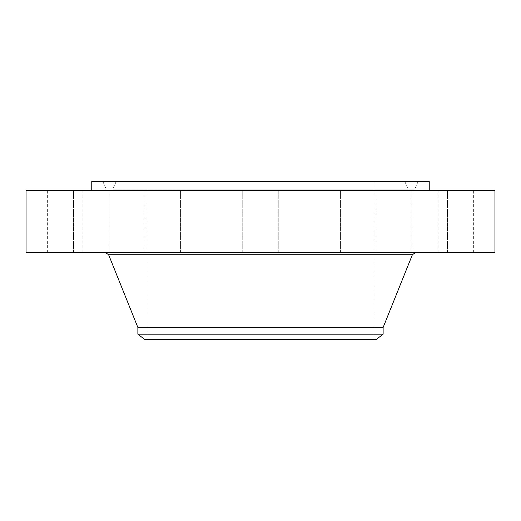 <?xml version="1.0" encoding="UTF-8"?>
<svg xmlns="http://www.w3.org/2000/svg" width="521" height="521" viewBox="0 0 521 521"><rect width="100%" height="100%" fill="white"/><g stroke="black" fill="none" stroke-linecap="round" stroke-linejoin="round"><path stroke-width="0.39" stroke-dasharray="2.6 1.95" d="M244.916 252.587L278.26 252.587L244.916 252.587M244.916 190.347L278.26 190.347L244.916 190.347M494.95 190.347L26.05 190.347M494.95 252.587L26.05 252.587M334.834 252.587L105.45 252.587L334.834 252.587M383.124 327.475L137.876 327.475M383.124 334.189L137.876 334.189M376.142 339.542L144.858 339.542M314.866 181.458L147.098 181.458L314.866 181.458M314.866 339.542L147.098 339.542L314.866 339.542M429.232 181.458L91.768 181.458M179.608 190.347L429.232 190.347L179.608 190.347M348.946 190.347L375.947 190.347L348.946 190.347M429.278 190.347L447.461 190.347L429.278 190.347M464.393 190.347L438.115 190.347L464.393 190.347M444.869 190.347L411.935 190.347L444.869 190.347M375.947 190.347L340.428 190.347L375.947 190.347L375.947 252.587L340.428 252.587L375.947 252.587L340.428 252.587L375.947 252.587L375.947 190.347M172.054 190.347L145.053 190.347L172.054 190.347M91.722 190.347L73.539 190.347L91.722 190.347M56.607 190.347L82.885 190.347L56.607 190.347M76.131 190.347L109.065 190.347L76.131 190.347M145.053 190.347L180.572 190.347L145.053 190.347L145.053 252.587L180.572 252.587L145.053 252.587L180.572 252.587L145.053 252.587L145.053 190.347M429.278 252.587L447.461 252.587L429.278 252.587M91.722 252.587L73.539 252.587L91.722 252.587M464.393 252.587L438.115 252.587L464.393 252.587M56.607 252.587L82.885 252.587L56.607 252.587M444.869 252.587L411.935 252.587L444.869 252.587M76.131 252.587L109.065 252.587L76.131 252.587M336.078 181.458L102.865 181.458L336.078 181.458M191.318 181.458L404.81 181.458L191.318 181.458M187.013 190.347L413.778 190.347L187.013 190.347M189.227 190.347L409.167 190.347L189.227 190.347M203.138 252.587L216.964 252.587L203.138 252.587M204.584 252.587L215.473 252.587L204.584 252.587M210.484 252.587L214.027 252.587L210.464 252.587L210.477 252.157L214.027 252.157L210.237 252.157L210.497 252.587M210.263 252.587L210.263 252.157M210.959 252.587L211.793 252.587L210.373 252.587L211.721 252.587L210.614 252.157L211.878 252.157L207.124 252.157L211.793 252.157L210.373 252.157L210.959 252.157L210.972 252.587L210.959 252.157M207.124 252.587L210.204 252.587L207.111 252.587L207.573 252.587L207.124 252.157L207.651 252.157L206.844 252.157L207.137 252.587L207.143 252.157M206.902 252.587L206.915 252.157L206.902 252.587M208.38 252.587L207.345 252.587L209.162 252.587L207.534 252.587L208.823 252.157L207.345 252.157L209.162 252.157L207.534 252.157L208.478 252.157L207.775 252.157L208.38 252.157L208.38 252.587M211.148 252.587L211.988 252.587L211.148 252.587L211.135 252.157L211.988 252.157L211.135 252.157L211.135 252.587L211.129 252.157M203.45 252.587L204.284 252.587L203.45 252.587M206.375 252.587L207.215 252.587L206.375 252.587M207.892 252.587L208.732 252.587L207.892 252.587L207.892 252.157L208.732 252.157L207.879 252.157L207.879 252.587L207.879 252.157M204.076 252.587L204.916 252.587L204.076 252.587L204.063 252.157L204.916 252.157L204.063 252.157M216.417 252.587L215.583 252.587L216.417 252.587M215.792 252.587L214.952 252.587L215.792 252.587L215.805 252.157L214.952 252.157L215.805 252.157M213.486 252.587L212.653 252.587L213.486 252.587L213.486 252.157L212.49 252.157L213.486 252.157M209.449 252.157L209.442 252.587M209.592 252.157L209.592 252.587M209.748 252.157L209.748 252.587L209.742 252.157M209.807 252.157L209.807 252.587L209.807 252.157M209.839 252.157L209.826 252.587L209.839 252.157M209.24 252.157L208.895 252.157L209.26 252.587L209.24 252.157M207.332 252.157L207.332 252.587L207.338 252.157M207.286 252.157L207.306 252.587L207.286 252.157M207.247 252.157L207.273 252.587L207.247 252.157M209.696 252.587L209.709 252.157M210.204 252.587L210.204 252.157L210.191 252.587M209.364 252.587L209.364 252.157L209.364 252.587M209.527 252.587L209.527 252.157L209.54 252.587M209.65 252.587L209.637 252.157M209.781 252.587L209.781 252.157L209.774 252.587M209.67 252.587L209.67 252.157L209.663 252.587M209.585 252.587L209.566 252.157M209.494 252.587L209.507 252.157M209.344 252.587L209.344 252.157M209.299 252.587L209.325 252.157M209.416 252.587L209.416 252.157L209.403 252.587M209.462 252.587L209.462 252.157L209.475 252.587M209.286 252.587L209.286 252.157L209.279 252.587M208.895 252.587L208.895 252.157M207.82 252.587L207.801 252.157M208.302 252.587L208.302 252.157L208.309 252.587M208.706 252.587L208.68 252.157M208.022 252.587L207.996 252.157M207.391 252.587L207.391 252.157M207.723 252.587L207.703 252.157M208.068 252.587L208.068 252.157M208.517 252.587L208.517 252.157L208.524 252.587M208.823 252.587L208.823 252.157L208.83 252.587M208.752 252.587L208.752 252.157L208.745 252.587M208.621 252.587L208.621 252.157M208.563 252.587L208.563 252.157L208.576 252.587M208.511 252.587L208.511 252.157L208.485 252.587M208.439 252.587L208.439 252.157L208.439 252.587M208.25 252.587L208.25 252.157L208.25 252.587M208.192 252.587L208.192 252.157L208.218 252.587M208.14 252.587L208.14 252.157M208.094 252.587L208.094 252.157L208.107 252.587M208.048 252.587L208.042 252.157M207.97 252.587L207.97 252.157M207.749 252.587L207.749 252.157L207.755 252.587M207.677 252.587L207.677 252.157M207.599 252.587L207.573 252.157M207.651 252.587L207.651 252.157L207.651 252.587M207.775 252.587L207.775 252.157L207.775 252.587M207.846 252.587L207.846 252.157L207.853 252.587M207.931 252.587L207.931 252.157L207.944 252.587M208.322 252.587L208.322 252.157L208.322 252.587M208.914 252.587L208.914 252.157M208.589 252.587L208.589 252.157L208.602 252.587M209.142 252.587L209.142 252.157L209.162 252.587M209.032 252.587L209.032 252.157M208.4 252.587L208.4 252.157M208.179 252.587L208.179 252.157M207.899 252.587L207.899 252.157M207.547 252.587L207.547 252.157M207.488 252.587L207.488 252.157L207.482 252.587M207.43 252.587L207.43 252.157M207.371 252.587L207.345 252.157M207.234 252.587L207.234 252.157L206.362 252.157L207.215 252.157L207.215 252.587L207.221 252.157L207.228 252.587M207.202 252.587L207.202 252.157L207.182 252.587M213.363 252.157L213.35 252.587L213.343 252.157M213.376 252.157L213.369 252.587M213.304 252.157L213.323 252.587L213.304 252.157M212.49 252.157L212.496 252.587L212.49 252.157M212.907 252.157L212.907 252.587L212.907 252.157M213.03 252.157L213.03 252.587L213.03 252.157M213.096 252.157L213.102 252.587L213.096 252.157M213.154 252.157L213.161 252.587L213.167 252.157M213.18 252.157L213.2 252.587L213.18 252.157M213.115 252.157L213.109 252.587M210.66 252.157L210.66 252.587L210.634 252.157M210.621 252.157L210.601 252.587M214.027 252.587L214.027 252.157M213.949 252.587L213.949 252.157M213.87 252.587L213.87 252.157M213.799 252.587L213.799 252.157M213.727 252.587L213.727 252.157M213.662 252.587L213.662 252.157M213.597 252.587L213.597 252.157M213.538 252.587L213.538 252.157M213.434 252.587L213.434 252.157M213.271 252.587L213.271 252.157M213.239 252.587L213.239 252.157M213.056 252.587L213.069 252.157M212.998 252.587L212.978 252.157M212.933 252.587L212.933 252.157L212.939 252.587M212.868 252.587L212.861 252.157M212.789 252.587L212.789 252.157L212.796 252.587M212.737 252.587L212.737 252.157L212.737 252.587M212.679 252.587L212.679 252.157L212.653 252.587M212.62 252.587L212.62 252.157M212.561 252.587L212.561 252.157M212.952 252.587L212.952 252.157M212.815 252.587L212.815 252.157M212.763 252.587L212.763 252.157M212.711 252.587L212.711 252.157M212.438 252.587L212.438 252.157M211.65 252.587L211.65 252.157L211.669 252.587M211.969 252.587L211.969 252.157L211.988 252.587M211.051 252.587L211.051 252.157L211.051 252.587M211.878 252.587L211.878 252.157M211.826 252.587L211.826 252.157M211.773 252.587L211.773 252.157L211.793 252.587M211.721 252.587L211.708 252.157M211.611 252.587L211.611 252.157M211.546 252.587L211.565 252.157M211.487 252.587L211.48 252.157M211.428 252.587L211.428 252.157L211.422 252.587M211.37 252.587L211.363 252.157M211.318 252.587L211.318 252.157M211.265 252.587L211.265 252.157M211.22 252.587L211.246 252.157M211.174 252.587L211.174 252.157L211.168 252.587M211.09 252.587L211.09 252.157L211.116 252.587M211.018 252.587L211.018 252.157M210.94 252.587L210.94 252.157L210.927 252.587M210.901 252.587L210.894 252.157M210.868 252.587L210.868 252.157M210.829 252.587L210.829 252.157M210.79 252.587L210.79 252.157M210.758 252.587L210.758 252.157M210.718 252.587L210.718 252.157M210.666 252.587L210.666 252.157M210.523 252.157L210.51 252.587L210.523 252.157M210.406 252.157L210.406 252.587M210.315 252.157L210.315 252.587M210.237 252.587L210.237 252.157M210.354 252.587L210.354 252.157L210.354 252.587M210.38 252.587L210.373 252.157M210.445 252.587L210.438 252.157M210.289 252.587L210.289 252.157M207.091 252.157L207.091 252.587M206.844 252.587L206.844 252.157M206.974 252.587L206.974 252.157L206.954 252.587M207.026 252.587L207.026 252.157L207.032 252.587M207.071 252.587L207.071 252.157L207.065 252.587M207.169 252.587L207.169 252.157L207.163 252.587M206.993 252.587L206.993 252.157M211.064 252.587L211.064 252.157L211.07 252.587M211.311 252.587L211.311 252.157L211.298 252.587M211.402 252.587L211.402 252.157M211.454 252.587L211.454 252.157M210.81 252.587L210.81 252.157M211.604 252.587L211.604 252.157M211.519 252.587L211.519 252.157M211.187 252.587L211.187 252.157M208.478 252.587L208.478 252.157M207.534 252.587L207.534 252.157M209.064 252.587L209.064 252.157M203.138 252.157L216.964 252.157L203.138 252.157M215.284 252.157L204.395 252.157L215.284 252.157M204.271 252.157L203.431 252.157L204.271 252.157M208.732 252.157L208.732 252.587M204.916 252.157L204.916 252.587M215.596 252.157L216.43 252.157L215.583 252.157L215.583 252.587M412.391 254.723L108.609 254.723M186.629 189.813L414.586 189.813L186.629 189.813M331.389 189.813L112.647 189.813L331.389 189.813M278.26 252.587L278.26 190.347L278.26 252.587M242.74 252.587L242.74 190.347L242.74 252.587M373.902 339.542L373.902 181.458M147.098 339.542L147.098 181.458M180.572 252.587L180.572 190.347L180.572 252.587M447.461 252.587L447.461 190.347L447.461 252.587M411.935 252.587L411.935 190.347L411.935 252.587M73.539 252.587L73.539 190.347L73.539 252.587M109.065 252.587L109.065 190.347L109.065 252.587M473.635 252.587L473.635 190.347M438.115 252.587L438.115 190.347M47.365 252.587L47.365 190.347M82.885 252.587L82.885 190.347M340.428 252.587L340.428 190.347L340.428 252.587M102.865 181.458L106.414 189.813L107.222 190.347M418.135 181.458L414.586 189.813L413.778 190.347M404.81 181.458L408.353 189.813L409.167 190.347M116.19 181.458L112.647 189.813L111.833 190.347M216.964 252.157L216.964 252.587M202.897 252.157L202.897 252.587M204.395 252.157L204.395 252.587M215.473 252.157L215.473 252.587M203.431 252.157L203.431 252.587M204.284 252.157L204.284 252.587M206.362 252.157L206.362 252.587M216.43 252.157L216.43 252.587M214.952 252.157L214.952 252.587M213.506 252.157L213.506 252.587"/><path stroke-width="0.78" d="M26.05 190.347L494.95 190.347L494.95 252.587L26.05 252.587L26.05 190.347M137.876 334.189L383.124 334.189L376.142 339.542L144.858 339.542L137.876 334.189L137.876 327.475L383.124 327.475L412.391 254.723L415.55 252.587M91.768 190.347L91.768 181.458L429.232 181.458L429.232 190.347M137.876 327.475L108.609 254.723L412.391 254.723M108.609 254.723L105.45 252.587M383.124 334.189L383.124 327.475"/></g></svg>
